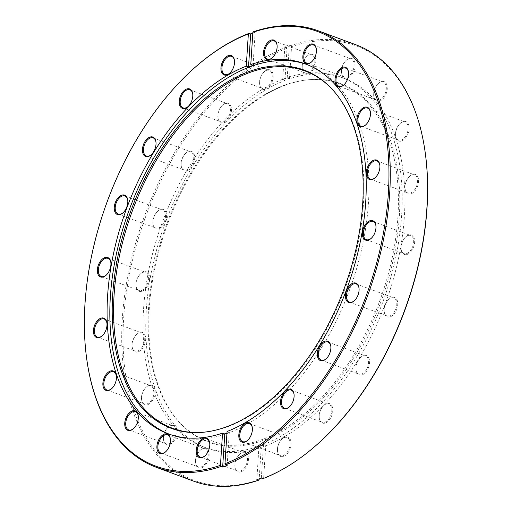 <?xml version="1.0" encoding="UTF-8"?>
<svg xmlns="http://www.w3.org/2000/svg" width="512" height="512" viewBox="0 0 512 512"><rect width="100%" height="100%" fill="white"/><g stroke="black" fill="none" stroke-linecap="round" stroke-linejoin="round"><path stroke-width="0.38" stroke-dasharray="2.56 1.92" d="M165.722 451.725A9.664 5.741 -69.6 0 0 165.92 451.558A9.664 5.741 -69.6 0 0 170.445 439.354A9.664 5.741 -69.6 0 0 170.406 439.098M201.741 467.77A10.349 6.15 -69.6 0 0 209.133 455.686A10.349 6.15 -69.6 0 0 202.989 448.506A10.349 6.15 -69.6 0 0 200.531 450.016A10.349 6.15 -69.6 0 0 195.674 463.091A10.349 6.15 -69.6 0 0 201.741 467.77M202.426 448.954A9.664 5.741 110.4 0 1 205.203 448.883A9.664 5.741 110.4 0 1 207.859 457.792A9.664 5.741 110.4 0 1 201.261 466.931A9.664 5.741 110.4 0 1 198.483 467.002A9.664 5.741 110.4 0 1 195.603 462.573A9.664 5.741 110.4 0 1 200.128 450.362A9.664 5.741 110.4 0 1 202.426 448.954M133.562 428.589A9.664 5.741 -69.6 0 0 133.76 428.422A9.664 5.741 -69.6 0 0 138.285 416.218A9.664 5.741 -69.6 0 0 138.246 415.962M169.581 444.634A10.349 6.15 -69.6 0 0 176.973 432.55A10.349 6.15 -69.6 0 0 170.822 425.37A10.349 6.15 -69.6 0 0 168.365 426.88A10.349 6.15 -69.6 0 0 163.514 439.962A10.349 6.15 -69.6 0 0 169.581 444.634M170.266 425.818A9.664 5.741 110.4 0 1 173.043 425.754A9.664 5.741 110.4 0 1 175.699 434.662A9.664 5.741 110.4 0 1 169.101 443.795A9.664 5.741 110.4 0 1 166.323 443.866A9.664 5.741 110.4 0 1 163.443 439.437A9.664 5.741 110.4 0 1 167.968 427.232A9.664 5.741 110.4 0 1 170.266 425.818M102.253 335.776A9.664 5.741 -69.6 0 0 102.451 335.61A9.664 5.741 -69.6 0 0 106.976 323.405A9.664 5.741 -69.6 0 0 106.938 323.149M138.272 351.814A10.349 6.15 -69.6 0 0 145.664 339.731A10.349 6.15 -69.6 0 0 139.52 332.557A10.349 6.15 -69.6 0 0 137.062 334.067A10.349 6.15 -69.6 0 0 132.205 347.142A10.349 6.15 -69.6 0 0 138.272 351.814M138.957 333.005A9.664 5.741 110.4 0 1 141.734 332.934A9.664 5.741 110.4 0 1 144.39 341.843A9.664 5.741 110.4 0 1 137.792 350.982A9.664 5.741 110.4 0 1 135.014 351.053A9.664 5.741 110.4 0 1 132.134 346.618A9.664 5.741 110.4 0 1 136.659 334.413A9.664 5.741 110.4 0 1 138.957 333.005M111.693 388.64A9.664 5.741 -69.6 0 0 111.891 388.474A9.664 5.741 -69.6 0 0 116.416 376.262A9.664 5.741 -69.6 0 0 116.378 376.013M147.712 404.678A10.349 6.15 -69.6 0 0 155.104 392.595A10.349 6.15 -69.6 0 0 148.954 385.421A10.349 6.15 -69.6 0 0 146.496 386.931A10.349 6.15 -69.6 0 0 141.645 400.006A10.349 6.15 -69.6 0 0 147.712 404.678M148.397 385.869A9.664 5.741 110.4 0 1 151.174 385.798A9.664 5.741 110.4 0 1 153.824 394.707A9.664 5.741 110.4 0 1 147.232 403.846A9.664 5.741 110.4 0 1 144.454 403.91A9.664 5.741 110.4 0 1 141.568 399.482A9.664 5.741 110.4 0 1 146.099 387.277A9.664 5.741 110.4 0 1 148.397 385.869M106.17 275.181A9.664 5.741 -69.6 0 0 106.368 275.014A9.664 5.741 -69.6 0 0 110.899 262.803A9.664 5.741 -69.6 0 0 110.861 262.554M142.189 291.219A10.349 6.15 -69.6 0 0 149.587 279.136A10.349 6.15 -69.6 0 0 143.437 271.962A10.349 6.15 -69.6 0 0 140.979 273.472A10.349 6.15 -69.6 0 0 136.128 286.547A10.349 6.15 -69.6 0 0 142.189 291.219M142.874 272.41A9.664 5.741 110.4 0 1 145.651 272.339A9.664 5.741 110.4 0 1 148.307 281.248A9.664 5.741 110.4 0 1 141.715 290.387A9.664 5.741 110.4 0 1 138.931 290.458A9.664 5.741 110.4 0 1 136.051 286.022A9.664 5.741 110.4 0 1 140.582 273.818A9.664 5.741 110.4 0 1 142.874 272.41M123.066 212.781A9.664 5.741 -69.6 0 0 123.258 212.614A9.664 5.741 -69.6 0 0 127.789 200.41A9.664 5.741 -69.6 0 0 127.75 200.154M159.085 228.819A10.349 6.15 -69.6 0 0 166.477 216.736A10.349 6.15 -69.6 0 0 160.326 209.562A10.349 6.15 -69.6 0 0 157.869 211.072A10.349 6.15 -69.6 0 0 153.018 224.147A10.349 6.15 -69.6 0 0 159.085 228.819M159.763 210.01A9.664 5.741 110.4 0 1 162.547 209.939A9.664 5.741 110.4 0 1 165.197 218.848A9.664 5.741 110.4 0 1 158.605 227.987A9.664 5.741 110.4 0 1 155.827 228.058A9.664 5.741 110.4 0 1 152.941 223.622A9.664 5.741 110.4 0 1 157.472 211.418A9.664 5.741 110.4 0 1 159.763 210.01M151.277 154.688A9.664 5.741 -69.6 0 0 151.469 154.522A9.664 5.741 -69.6 0 0 156 142.31A9.664 5.741 -69.6 0 0 155.962 142.061M187.29 170.726A10.349 6.15 -69.6 0 0 194.688 158.643A10.349 6.15 -69.6 0 0 188.538 151.469A10.349 6.15 -69.6 0 0 186.08 152.979A10.349 6.15 -69.6 0 0 181.229 166.054A10.349 6.15 -69.6 0 0 187.29 170.726M187.974 151.917A9.664 5.741 110.4 0 1 190.758 151.846A9.664 5.741 110.4 0 1 193.408 160.755A9.664 5.741 110.4 0 1 186.816 169.894A9.664 5.741 110.4 0 1 184.032 169.965A9.664 5.741 110.4 0 1 181.152 165.53A9.664 5.741 110.4 0 1 185.683 153.325A9.664 5.741 110.4 0 1 187.974 151.917M188.045 106.586A9.664 5.741 -69.6 0 0 188.237 106.419A9.664 5.741 -69.6 0 0 192.768 94.214A9.664 5.741 -69.6 0 0 192.73 93.958M224.058 122.624A10.349 6.15 -69.6 0 0 231.456 110.541A10.349 6.15 -69.6 0 0 225.306 103.366A10.349 6.15 -69.6 0 0 222.848 104.877A10.349 6.15 -69.6 0 0 217.997 117.952A10.349 6.15 -69.6 0 0 224.058 122.624M224.742 103.814A9.664 5.741 110.4 0 1 227.526 103.744A9.664 5.741 110.4 0 1 230.176 112.653A9.664 5.741 110.4 0 1 223.584 121.792A9.664 5.741 110.4 0 1 220.8 121.862A9.664 5.741 110.4 0 1 217.92 117.427A9.664 5.741 110.4 0 1 222.451 105.222A9.664 5.741 110.4 0 1 224.742 103.814M229.766 73.184A9.664 5.741 -69.6 0 0 229.965 73.018A9.664 5.741 -69.6 0 0 234.496 60.813A9.664 5.741 -69.6 0 0 234.451 60.557M265.786 89.222A10.349 6.15 -69.6 0 0 273.178 77.146A10.349 6.15 -69.6 0 0 267.034 69.965A10.349 6.15 -69.6 0 0 264.576 71.475A10.349 6.15 -69.6 0 0 259.725 84.55A10.349 6.15 -69.6 0 0 265.786 89.222M266.47 70.413A9.664 5.741 110.4 0 1 269.248 70.342A9.664 5.741 110.4 0 1 271.904 79.251A9.664 5.741 110.4 0 1 265.306 88.39A9.664 5.741 110.4 0 1 262.528 88.461A9.664 5.741 110.4 0 1 259.648 84.032A9.664 5.741 110.4 0 1 264.173 71.821A9.664 5.741 110.4 0 1 266.47 70.413M272.371 57.754A9.664 5.741 -69.6 0 0 272.563 57.587A9.664 5.741 -69.6 0 0 277.094 45.382A9.664 5.741 -69.6 0 0 277.056 45.126M308.39 73.792A10.349 6.15 -69.6 0 0 315.782 61.709A10.349 6.15 -69.6 0 0 309.632 54.534A10.349 6.15 -69.6 0 0 307.174 56.045A10.349 6.15 -69.6 0 0 302.323 69.12A10.349 6.15 -69.6 0 0 308.39 73.792M309.069 54.982A9.664 5.741 110.4 0 1 311.853 54.912A9.664 5.741 110.4 0 1 314.502 63.821A9.664 5.741 110.4 0 1 307.91 72.96A9.664 5.741 110.4 0 1 305.126 73.03A9.664 5.741 110.4 0 1 302.246 68.602A9.664 5.741 110.4 0 1 306.778 56.39A9.664 5.741 110.4 0 1 309.069 54.982M311.674 61.805A9.664 5.741 -69.6 0 0 311.872 61.638A9.664 5.741 -69.6 0 0 316.397 49.427A9.664 5.741 -69.6 0 0 316.358 49.178M347.693 77.843A10.349 6.15 -69.6 0 0 355.085 65.76A10.349 6.15 -69.6 0 0 348.934 58.586A10.349 6.15 -69.6 0 0 346.477 60.096A10.349 6.15 -69.6 0 0 341.626 73.171A10.349 6.15 -69.6 0 0 347.693 77.843M348.378 59.034A9.664 5.741 110.4 0 1 351.155 58.963A9.664 5.741 110.4 0 1 353.811 67.872A9.664 5.741 110.4 0 1 347.213 77.011A9.664 5.741 110.4 0 1 344.435 77.082A9.664 5.741 110.4 0 1 341.555 72.646A9.664 5.741 110.4 0 1 346.08 60.442A9.664 5.741 110.4 0 1 348.378 59.034M343.834 84.934A9.664 5.741 -69.6 0 0 344.032 84.768A9.664 5.741 -69.6 0 0 348.557 72.563A9.664 5.741 -69.6 0 0 348.518 72.307M379.853 100.979A10.349 6.15 -69.6 0 0 387.245 88.896A10.349 6.15 -69.6 0 0 381.101 81.715A10.349 6.15 -69.6 0 0 378.643 83.226A10.349 6.15 -69.6 0 0 373.786 96.307A10.349 6.15 -69.6 0 0 379.853 100.979M380.538 82.163A9.664 5.741 110.4 0 1 383.315 82.099A9.664 5.741 110.4 0 1 385.971 91.002A9.664 5.741 110.4 0 1 379.373 100.141A9.664 5.741 110.4 0 1 376.595 100.211A9.664 5.741 110.4 0 1 373.715 95.782A9.664 5.741 110.4 0 1 378.24 83.578A9.664 5.741 110.4 0 1 380.538 82.163M365.702 124.89A9.664 5.741 -69.6 0 0 365.901 124.723A9.664 5.741 -69.6 0 0 370.432 112.518A9.664 5.741 -69.6 0 0 370.387 112.262M401.722 140.934A10.349 6.15 -69.6 0 0 409.114 128.851A10.349 6.15 -69.6 0 0 402.97 121.67A10.349 6.15 -69.6 0 0 400.512 123.181A10.349 6.15 -69.6 0 0 395.661 136.256A10.349 6.15 -69.6 0 0 401.722 140.934M402.406 122.118A9.664 5.741 110.4 0 1 405.184 122.048A9.664 5.741 110.4 0 1 407.84 130.957A9.664 5.741 110.4 0 1 401.242 140.096A9.664 5.741 110.4 0 1 398.464 140.166A9.664 5.741 110.4 0 1 395.584 135.738A9.664 5.741 110.4 0 1 400.109 123.526A9.664 5.741 110.4 0 1 402.406 122.118M375.142 177.754A9.664 5.741 -69.6 0 0 375.341 177.587A9.664 5.741 -69.6 0 0 379.866 165.382A9.664 5.741 -69.6 0 0 379.827 165.126M411.162 193.792A10.349 6.15 -69.6 0 0 418.554 181.709A10.349 6.15 -69.6 0 0 412.403 174.534A10.349 6.15 -69.6 0 0 409.946 176.045A10.349 6.15 -69.6 0 0 405.094 189.12A10.349 6.15 -69.6 0 0 411.162 193.792M411.846 174.982A9.664 5.741 110.4 0 1 414.624 174.912A9.664 5.741 110.4 0 1 417.274 183.821A9.664 5.741 110.4 0 1 410.682 192.96A9.664 5.741 110.4 0 1 407.904 193.03A9.664 5.741 110.4 0 1 405.024 188.595A9.664 5.741 110.4 0 1 409.549 176.39A9.664 5.741 110.4 0 1 411.846 174.982M371.226 238.349A9.664 5.741 -69.6 0 0 371.418 238.182A9.664 5.741 -69.6 0 0 375.949 225.978A9.664 5.741 -69.6 0 0 375.91 225.722M407.245 254.387A10.349 6.15 -69.6 0 0 414.637 242.31A10.349 6.15 -69.6 0 0 408.486 235.13A10.349 6.15 -69.6 0 0 406.029 236.64A10.349 6.15 -69.6 0 0 401.178 249.715A10.349 6.15 -69.6 0 0 407.245 254.387M407.923 235.578A9.664 5.741 110.4 0 1 410.707 235.507A9.664 5.741 110.4 0 1 413.357 244.416A9.664 5.741 110.4 0 1 406.765 253.555A9.664 5.741 110.4 0 1 403.981 253.626A9.664 5.741 110.4 0 1 401.101 249.197A9.664 5.741 110.4 0 1 405.632 236.986A9.664 5.741 110.4 0 1 407.923 235.578M354.33 300.749A9.664 5.741 -69.6 0 0 354.528 300.582A9.664 5.741 -69.6 0 0 359.059 288.378A9.664 5.741 -69.6 0 0 359.014 288.122M390.349 316.787A10.349 6.15 -69.6 0 0 397.741 304.704A10.349 6.15 -69.6 0 0 391.597 297.53A10.349 6.15 -69.6 0 0 389.139 299.04A10.349 6.15 -69.6 0 0 384.288 312.115A10.349 6.15 -69.6 0 0 390.349 316.787M391.034 297.978A9.664 5.741 110.4 0 1 393.811 297.907A9.664 5.741 110.4 0 1 396.467 306.816A9.664 5.741 110.4 0 1 389.869 315.955A9.664 5.741 110.4 0 1 387.091 316.026A9.664 5.741 110.4 0 1 384.211 311.59A9.664 5.741 110.4 0 1 388.742 299.386A9.664 5.741 110.4 0 1 391.034 297.978M326.125 358.842A9.664 5.741 -69.6 0 0 326.317 358.675A9.664 5.741 -69.6 0 0 330.848 346.47A9.664 5.741 -69.6 0 0 330.81 346.214M362.138 374.88A10.349 6.15 -69.6 0 0 369.536 362.803A10.349 6.15 -69.6 0 0 363.386 355.622A10.349 6.15 -69.6 0 0 360.928 357.133A10.349 6.15 -69.6 0 0 356.077 370.208A10.349 6.15 -69.6 0 0 362.138 374.88M362.822 356.07A9.664 5.741 110.4 0 1 365.606 356A9.664 5.741 110.4 0 1 368.256 364.909A9.664 5.741 110.4 0 1 361.664 374.048A9.664 5.741 110.4 0 1 358.88 374.118A9.664 5.741 110.4 0 1 356 369.69A9.664 5.741 110.4 0 1 360.531 357.478A9.664 5.741 110.4 0 1 362.822 356.07M289.357 406.944A9.664 5.741 -69.6 0 0 289.549 406.778A9.664 5.741 -69.6 0 0 294.08 394.573A9.664 5.741 -69.6 0 0 294.042 394.317M325.37 422.982A10.349 6.15 -69.6 0 0 332.768 410.899A10.349 6.15 -69.6 0 0 326.618 403.725A10.349 6.15 -69.6 0 0 324.16 405.235A10.349 6.15 -69.6 0 0 319.309 418.31A10.349 6.15 -69.6 0 0 325.37 422.982M326.054 404.173A9.664 5.741 110.4 0 1 328.838 404.102A9.664 5.741 110.4 0 1 331.488 413.011A9.664 5.741 110.4 0 1 324.896 422.15A9.664 5.741 110.4 0 1 322.112 422.221A9.664 5.741 110.4 0 1 319.232 417.786A9.664 5.741 110.4 0 1 323.763 405.581A9.664 5.741 110.4 0 1 326.054 404.173M247.629 440.346A9.664 5.741 -69.6 0 0 247.827 440.179A9.664 5.741 -69.6 0 0 252.352 427.968A9.664 5.741 -69.6 0 0 252.314 427.718M283.648 456.384A10.349 6.15 -69.6 0 0 291.04 444.301A10.349 6.15 -69.6 0 0 284.89 437.126A10.349 6.15 -69.6 0 0 282.432 438.637A10.349 6.15 -69.6 0 0 277.581 451.712A10.349 6.15 -69.6 0 0 283.648 456.384M284.333 437.574A9.664 5.741 110.4 0 1 287.11 437.504A9.664 5.741 110.4 0 1 289.76 446.413A9.664 5.741 110.4 0 1 283.168 455.552A9.664 5.741 110.4 0 1 280.39 455.622A9.664 5.741 110.4 0 1 277.504 451.187A9.664 5.741 110.4 0 1 282.035 438.982A9.664 5.741 110.4 0 1 284.333 437.574M205.024 455.776A9.664 5.741 -69.6 0 0 205.222 455.61A9.664 5.741 -69.6 0 0 209.754 443.398A9.664 5.741 -69.6 0 0 209.715 443.149M241.043 471.814A10.349 6.15 -69.6 0 0 248.442 459.731A10.349 6.15 -69.6 0 0 242.291 452.557A10.349 6.15 -69.6 0 0 239.834 454.067A10.349 6.15 -69.6 0 0 234.982 467.142A10.349 6.15 -69.6 0 0 241.043 471.814M241.728 453.005A9.664 5.741 110.4 0 1 244.506 452.934A9.664 5.741 110.4 0 1 247.162 461.843A9.664 5.741 110.4 0 1 240.57 470.982A9.664 5.741 110.4 0 1 237.786 471.053A9.664 5.741 110.4 0 1 234.906 466.618A9.664 5.741 110.4 0 1 239.437 454.413A9.664 5.741 110.4 0 1 241.728 453.005M262.803 440.525A191.034 113.53 110.4 0 1 181.67 424.678A191.034 113.53 110.4 0 1 161.92 240.838A191.034 113.53 110.4 0 1 285.792 85.056A191.034 113.53 110.4 0 1 309.67 79.661A191.034 113.53 110.4 0 1 397.549 234.963A191.034 113.53 110.4 0 1 262.803 440.525M260.73 445.67A197.248 117.222 110.4 0 1 203.987 447.085A197.248 117.222 110.4 0 1 149.811 265.216A197.248 117.222 110.4 0 1 284.461 78.643A197.248 117.222 110.4 0 1 341.203 77.229A197.248 117.222 110.4 0 1 395.373 259.098A197.248 117.222 110.4 0 1 260.73 445.67M284.723 85.133A190.534 113.229 110.4 0 1 308.538 79.757A190.534 113.229 110.4 0 1 396.186 234.65A190.534 113.229 110.4 0 1 261.792 439.674A190.534 113.229 110.4 0 1 180.87 423.866A190.534 113.229 110.4 0 1 161.178 240.506A190.534 113.229 110.4 0 1 284.723 85.133M330.726 87.731A190.534 113.229 110.4 0 1 331.13 88.134A190.534 113.229 110.4 0 1 350.822 271.494A190.534 113.229 110.4 0 1 227.277 426.867A190.534 113.229 110.4 0 1 203.462 432.243A190.534 113.229 110.4 0 1 202.893 432.288M306.637 64.422A197.248 117.222 110.4 0 1 308.013 64.915A197.248 117.222 110.4 0 1 362.189 246.784A197.248 117.222 110.4 0 1 227.539 433.357A197.248 117.222 110.4 0 1 170.797 434.771A197.248 117.222 110.4 0 1 169.427 434.246M227.168 465.402L229.306 432.333L227.053 431.494M229.306 432.333A197.248 117.222 110.4 0 1 227.046 433.178A197.248 117.222 110.4 0 1 226.938 433.216M261.216 445.856A197.248 117.222 -69.6 0 0 263.475 445.005L265.728 445.843A197.248 117.222 110.4 0 0 398.477 258.458A197.248 117.222 110.4 0 0 343.949 78.246A197.248 117.222 110.4 0 0 289.459 78.874L287.206 78.035A197.248 117.222 -69.6 0 0 284.954 78.822A197.248 117.222 -69.6 0 0 282.694 79.667L284.947 80.506A197.248 117.222 110.4 0 0 152.205 267.891A197.248 117.222 110.4 0 0 206.726 448.102A197.248 117.222 110.4 0 0 261.216 447.482L258.963 446.643A197.248 117.222 -69.6 0 0 261.216 445.856M253.037 65.357L255.174 32.288A232.787 138.342 -69.6 0 0 252.922 33.082A232.787 138.342 -69.6 0 0 252.813 33.12M193.677 481.165A232.787 138.342 -69.6 0 1 129.382 268.186A232.787 138.342 -69.6 0 1 286.394 47.181L284.832 46.598A232.787 138.342 110.4 0 1 287.091 45.76A232.787 138.342 110.4 0 1 289.344 44.966L290.906 45.542A232.787 138.342 -69.6 0 1 355.616 44.666M86.957 360.576A232.787 138.342 110.4 0 1 196.07 66.47M255.174 32.288L253.613 31.712M259.136 479.693A231.866 137.792 110.4 0 1 123.68 318.112A231.866 137.792 110.4 0 1 287.034 48.294L284.947 80.506M261.216 447.482L259.187 478.88M289.459 78.874L291.546 46.656A231.866 137.792 110.4 0 1 425.146 152.122M316.461 445.062A231.866 137.792 110.4 0 1 263.648 478.054L265.728 445.843M286.394 47.181L287.034 48.294M291.546 46.656L290.906 45.542M262.899 478.656L263.648 478.054M258.963 446.643L256.826 479.712M261.338 478.074L263.475 445.005M287.206 78.035L289.344 44.966M284.832 46.598L282.694 79.667M170.445 439.354L170.374 438.829M165.92 451.558L165.523 451.904M138.285 416.218L138.214 415.693M133.76 428.422L133.357 428.774M106.976 323.405L106.906 322.88M102.451 335.61L102.054 335.955M116.416 376.262L116.339 375.744M111.891 388.474L111.488 388.819M110.899 262.803L110.822 262.285M106.368 275.014L105.971 275.36M127.789 200.41L127.712 199.885M123.258 212.614L122.861 212.96M156 142.31L155.923 141.792M151.469 154.522L151.072 154.867M192.768 94.214L192.691 93.69M188.237 106.419L187.84 106.765M234.496 60.813L234.419 60.288M229.965 73.018L229.568 73.363M277.094 45.382L277.018 44.858M272.563 57.587L272.166 57.933M316.397 49.427L316.326 48.909M311.872 61.638L311.469 61.984M348.557 72.563L348.486 72.038M344.032 84.768L343.635 85.12M370.432 112.518L370.355 111.994M365.901 124.723L365.504 125.069M379.866 165.382L379.795 164.858M375.341 177.587L374.938 177.933M375.949 225.978L375.872 225.453M371.418 238.182L371.021 238.528M359.059 288.378L358.982 287.853M354.528 300.582L354.131 300.928M330.848 346.47L330.771 345.946M326.317 358.675L325.92 359.021M294.08 394.573L294.003 394.048M289.549 406.778L289.152 407.123M252.352 427.968L252.275 427.45M247.827 440.179L247.424 440.525M209.754 443.398L209.677 442.88M205.222 455.61L204.826 455.955M231.61 56.378L269.248 70.342M189.888 89.779L227.526 103.744M153.12 137.882L190.758 151.846M124.909 195.974L162.547 209.939M108.019 258.374L145.651 272.339M104.096 318.97L141.734 332.934M113.536 371.834L151.174 385.798M135.405 411.789L173.043 425.754M167.565 434.918L205.203 448.883M206.874 438.97L244.506 452.934M249.472 423.539L287.11 437.504M291.2 390.138L328.838 404.102M327.968 342.035L365.606 356M356.173 283.942L393.811 297.907M373.069 221.542L410.707 235.507M376.986 160.947L414.624 174.912M367.546 108.09L405.184 122.048M345.677 68.134L383.315 82.099M313.517 44.998L351.155 58.963M274.214 40.947L311.853 54.912M308.538 79.757L309.67 79.661M331.13 88.134L330.33 87.322M305.274 63.898L308.013 64.915M341.203 77.229L343.949 78.246M203.987 447.085L206.726 448.102M168.051 433.754L170.797 434.771M203.462 432.243L202.33 432.339M180.87 423.866L181.67 424.678M267.494 59.066L305.126 73.03M306.797 63.117L344.435 77.082M338.957 86.246L376.595 100.211M360.826 126.202L398.464 140.166M370.266 179.066L407.904 193.03M366.349 239.661L403.981 253.626M349.453 302.061L387.091 316.026M321.242 360.154L358.88 374.118M284.474 408.256L322.112 422.221M242.752 441.658L280.39 455.622M200.147 457.088L237.786 471.053M160.845 453.037L198.483 467.002M128.685 429.901L166.323 443.866M106.816 389.952L144.454 403.91M97.376 337.088L135.014 351.053M101.293 276.493L138.931 290.458M118.189 214.093L155.827 228.058M146.394 156L184.032 169.965M183.162 107.898L220.8 121.862M224.89 74.496L262.528 88.461M234.906 466.618L234.982 467.142M239.437 454.413L239.834 454.067M277.504 451.187L277.581 451.712M282.035 438.982L282.432 438.637M319.232 417.786L319.309 418.31M323.763 405.581L324.16 405.235M356 369.69L356.077 370.208M360.531 357.478L360.928 357.133M384.211 311.59L384.288 312.115M388.742 299.386L389.139 299.04M401.101 249.197L401.178 249.715M405.632 236.986L406.029 236.64M405.024 188.595L405.094 189.12M409.549 176.39L409.946 176.045M395.584 135.738L395.661 136.256M400.109 123.526L400.512 123.181M373.715 95.782L373.786 96.307M378.24 83.578L378.643 83.226M341.555 72.646L341.626 73.171M346.08 60.442L346.477 60.096M302.246 68.602L302.323 69.12M306.778 56.39L307.174 56.045M259.648 84.032L259.725 84.55M264.173 71.821L264.576 71.475M217.92 117.427L217.997 117.952M222.451 105.222L222.848 104.877M181.152 165.53L181.229 166.054M185.683 153.325L186.08 152.979M152.941 223.622L153.018 224.147M157.472 211.418L157.869 211.072M136.051 286.022L136.128 286.547M140.582 273.818L140.979 273.472M141.568 399.482L141.645 400.006M146.099 387.277L146.496 386.931M132.134 346.618L132.205 347.142M136.659 334.413L137.062 334.067M163.443 439.437L163.514 439.962M167.968 427.232L168.365 426.88M195.603 462.573L195.674 463.091M200.128 450.362L200.531 450.016"/><path stroke-width="0.77" d="M164.307 434.157A10.349 6.15 110.4 0 1 170.374 438.829A10.349 6.15 110.4 0 1 165.523 451.904A10.349 6.15 110.4 0 1 163.066 453.414A10.349 6.15 110.4 0 1 156.915 446.24A10.349 6.15 110.4 0 1 164.307 434.157M170.406 439.098A9.664 5.741 -69.6 0 0 167.565 434.918A9.664 5.741 -69.6 0 0 164.787 434.989A9.664 5.741 -69.6 0 0 158.189 444.128A9.664 5.741 -69.6 0 0 160.845 453.037A9.664 5.741 -69.6 0 0 163.622 452.966A9.664 5.741 -69.6 0 0 165.722 451.725M132.147 411.021A10.349 6.15 110.4 0 1 138.214 415.693A10.349 6.15 110.4 0 1 133.357 428.774A10.349 6.15 110.4 0 1 130.899 430.285A10.349 6.15 110.4 0 1 124.755 423.104A10.349 6.15 110.4 0 1 132.147 411.021M138.246 415.962A9.664 5.741 -69.6 0 0 135.405 411.789A9.664 5.741 -69.6 0 0 132.627 411.859A9.664 5.741 -69.6 0 0 126.029 420.998A9.664 5.741 -69.6 0 0 128.685 429.901A9.664 5.741 -69.6 0 0 131.462 429.837A9.664 5.741 -69.6 0 0 133.562 428.589M100.838 318.208A10.349 6.15 110.4 0 1 106.906 322.88A10.349 6.15 110.4 0 1 102.054 335.955A10.349 6.15 110.4 0 1 99.597 337.466A10.349 6.15 110.4 0 1 93.446 330.291A10.349 6.15 110.4 0 1 100.838 318.208M106.938 323.149A9.664 5.741 -69.6 0 0 104.096 318.97A9.664 5.741 -69.6 0 0 101.318 319.04A9.664 5.741 -69.6 0 0 94.726 328.179A9.664 5.741 -69.6 0 0 97.376 337.088A9.664 5.741 -69.6 0 0 100.154 337.018A9.664 5.741 -69.6 0 0 102.253 335.776M110.278 371.066A10.349 6.15 110.4 0 1 116.339 375.744A10.349 6.15 110.4 0 1 111.488 388.819A10.349 6.15 110.4 0 1 109.03 390.33A10.349 6.15 110.4 0 1 102.886 383.149A10.349 6.15 110.4 0 1 110.278 371.066M116.378 376.013A9.664 5.741 -69.6 0 0 113.536 371.834A9.664 5.741 -69.6 0 0 110.758 371.904A9.664 5.741 -69.6 0 0 104.16 381.043A9.664 5.741 -69.6 0 0 106.816 389.952A9.664 5.741 -69.6 0 0 109.594 389.882A9.664 5.741 -69.6 0 0 111.693 388.64M104.755 257.613A10.349 6.15 110.4 0 1 110.822 262.285A10.349 6.15 110.4 0 1 105.971 275.36A10.349 6.15 110.4 0 1 103.514 276.87A10.349 6.15 110.4 0 1 97.363 269.69A10.349 6.15 110.4 0 1 104.755 257.613M110.861 262.554A9.664 5.741 -69.6 0 0 108.019 258.374A9.664 5.741 -69.6 0 0 105.235 258.445A9.664 5.741 -69.6 0 0 98.643 267.584A9.664 5.741 -69.6 0 0 101.293 276.493A9.664 5.741 -69.6 0 0 104.077 276.422A9.664 5.741 -69.6 0 0 106.17 275.181M121.651 195.213A10.349 6.15 110.4 0 1 127.712 199.885A10.349 6.15 110.4 0 1 122.861 212.96A10.349 6.15 110.4 0 1 120.403 214.47A10.349 6.15 110.4 0 1 114.259 207.296A10.349 6.15 110.4 0 1 121.651 195.213M127.75 200.154A9.664 5.741 -69.6 0 0 124.909 195.974A9.664 5.741 -69.6 0 0 122.131 196.045A9.664 5.741 -69.6 0 0 115.533 205.184A9.664 5.741 -69.6 0 0 118.189 214.093A9.664 5.741 -69.6 0 0 120.966 214.022A9.664 5.741 -69.6 0 0 123.066 212.781M149.862 137.12A10.349 6.15 110.4 0 1 155.923 141.792A10.349 6.15 110.4 0 1 151.072 154.867A10.349 6.15 110.4 0 1 148.614 156.378A10.349 6.15 110.4 0 1 142.464 149.197A10.349 6.15 110.4 0 1 149.862 137.12M155.962 142.061A9.664 5.741 -69.6 0 0 153.12 137.882A9.664 5.741 -69.6 0 0 150.336 137.952A9.664 5.741 -69.6 0 0 143.744 147.091A9.664 5.741 -69.6 0 0 146.394 156A9.664 5.741 -69.6 0 0 149.178 155.93A9.664 5.741 -69.6 0 0 151.277 154.688M186.63 89.018A10.349 6.15 110.4 0 1 192.691 93.69A10.349 6.15 110.4 0 1 187.84 106.765A10.349 6.15 110.4 0 1 185.382 108.275A10.349 6.15 110.4 0 1 179.232 101.101A10.349 6.15 110.4 0 1 186.63 89.018M192.73 93.958A9.664 5.741 -69.6 0 0 189.888 89.779A9.664 5.741 -69.6 0 0 187.104 89.85A9.664 5.741 -69.6 0 0 180.512 98.989A9.664 5.741 -69.6 0 0 183.162 107.898A9.664 5.741 -69.6 0 0 185.946 107.827A9.664 5.741 -69.6 0 0 188.045 106.586M228.352 55.616A10.349 6.15 110.4 0 1 234.419 60.288A10.349 6.15 110.4 0 1 229.568 73.363A10.349 6.15 110.4 0 1 227.11 74.874A10.349 6.15 110.4 0 1 220.96 67.699A10.349 6.15 110.4 0 1 228.352 55.616M234.451 60.557A9.664 5.741 -69.6 0 0 231.61 56.378A9.664 5.741 -69.6 0 0 228.832 56.448A9.664 5.741 -69.6 0 0 222.24 65.587A9.664 5.741 -69.6 0 0 224.89 74.496A9.664 5.741 -69.6 0 0 227.667 74.426A9.664 5.741 -69.6 0 0 229.766 73.184M270.957 40.186A10.349 6.15 110.4 0 1 277.018 44.858A10.349 6.15 110.4 0 1 272.166 57.933A10.349 6.15 110.4 0 1 269.709 59.443A10.349 6.15 110.4 0 1 263.558 52.269A10.349 6.15 110.4 0 1 270.957 40.186M277.056 45.126A9.664 5.741 -69.6 0 0 274.214 40.947A9.664 5.741 -69.6 0 0 271.43 41.018A9.664 5.741 -69.6 0 0 264.838 50.157A9.664 5.741 -69.6 0 0 267.494 59.066A9.664 5.741 -69.6 0 0 270.272 58.995A9.664 5.741 -69.6 0 0 272.371 57.754M310.259 44.23A10.349 6.15 110.4 0 1 316.326 48.909A10.349 6.15 110.4 0 1 311.469 61.984A10.349 6.15 110.4 0 1 309.011 63.494A10.349 6.15 110.4 0 1 302.867 56.314A10.349 6.15 110.4 0 1 310.259 44.23M316.358 49.178A9.664 5.741 -69.6 0 0 313.517 44.998A9.664 5.741 -69.6 0 0 310.739 45.069A9.664 5.741 -69.6 0 0 304.141 54.208A9.664 5.741 -69.6 0 0 306.797 63.117A9.664 5.741 -69.6 0 0 309.574 63.046A9.664 5.741 -69.6 0 0 311.674 61.805M342.419 67.366A10.349 6.15 110.4 0 1 348.486 72.038A10.349 6.15 110.4 0 1 343.635 85.12A10.349 6.15 110.4 0 1 341.178 86.63A10.349 6.15 110.4 0 1 335.027 79.45A10.349 6.15 110.4 0 1 342.419 67.366M348.518 72.307A9.664 5.741 -69.6 0 0 345.677 68.134A9.664 5.741 -69.6 0 0 342.899 68.205A9.664 5.741 -69.6 0 0 336.301 77.338A9.664 5.741 -69.6 0 0 338.957 86.246A9.664 5.741 -69.6 0 0 341.734 86.182A9.664 5.741 -69.6 0 0 343.834 84.934M364.288 107.322A10.349 6.15 110.4 0 1 370.355 111.994A10.349 6.15 110.4 0 1 365.504 125.069A10.349 6.15 110.4 0 1 363.046 126.579A10.349 6.15 110.4 0 1 356.896 119.405A10.349 6.15 110.4 0 1 364.288 107.322M370.387 112.262A9.664 5.741 -69.6 0 0 367.546 108.09A9.664 5.741 -69.6 0 0 364.768 108.154A9.664 5.741 -69.6 0 0 358.176 117.293A9.664 5.741 -69.6 0 0 360.826 126.202A9.664 5.741 -69.6 0 0 363.603 126.131A9.664 5.741 -69.6 0 0 365.702 124.89M373.728 160.186A10.349 6.15 110.4 0 1 379.795 164.858A10.349 6.15 110.4 0 1 374.938 177.933A10.349 6.15 110.4 0 1 372.48 179.443A10.349 6.15 110.4 0 1 366.336 172.269A10.349 6.15 110.4 0 1 373.728 160.186M379.827 165.126A9.664 5.741 -69.6 0 0 376.986 160.947A9.664 5.741 -69.6 0 0 374.208 161.018A9.664 5.741 -69.6 0 0 367.61 170.157A9.664 5.741 -69.6 0 0 370.266 179.066A9.664 5.741 -69.6 0 0 373.043 178.995A9.664 5.741 -69.6 0 0 375.142 177.754M369.811 220.781A10.349 6.15 110.4 0 1 375.872 225.453A10.349 6.15 110.4 0 1 371.021 238.528A10.349 6.15 110.4 0 1 368.563 240.038A10.349 6.15 110.4 0 1 362.413 232.864A10.349 6.15 110.4 0 1 369.811 220.781M375.91 225.722A9.664 5.741 -69.6 0 0 373.069 221.542A9.664 5.741 -69.6 0 0 370.285 221.613A9.664 5.741 -69.6 0 0 363.693 230.752A9.664 5.741 -69.6 0 0 366.349 239.661A9.664 5.741 -69.6 0 0 369.126 239.59A9.664 5.741 -69.6 0 0 371.226 238.349M352.915 283.181A10.349 6.15 110.4 0 1 358.982 287.853A10.349 6.15 110.4 0 1 354.131 300.928A10.349 6.15 110.4 0 1 351.674 302.438A10.349 6.15 110.4 0 1 345.523 295.264A10.349 6.15 110.4 0 1 352.915 283.181M359.014 288.122A9.664 5.741 -69.6 0 0 356.173 283.942A9.664 5.741 -69.6 0 0 353.395 284.013A9.664 5.741 -69.6 0 0 346.803 293.152A9.664 5.741 -69.6 0 0 349.453 302.061A9.664 5.741 -69.6 0 0 352.237 301.99A9.664 5.741 -69.6 0 0 354.33 300.749M324.71 341.274A10.349 6.15 110.4 0 1 330.771 345.946A10.349 6.15 110.4 0 1 325.92 359.021A10.349 6.15 110.4 0 1 323.462 360.531A10.349 6.15 110.4 0 1 317.312 353.357A10.349 6.15 110.4 0 1 324.71 341.274M330.81 346.214A9.664 5.741 -69.6 0 0 327.968 342.035A9.664 5.741 -69.6 0 0 325.184 342.106A9.664 5.741 -69.6 0 0 318.592 351.245A9.664 5.741 -69.6 0 0 321.242 360.154A9.664 5.741 -69.6 0 0 324.026 360.083A9.664 5.741 -69.6 0 0 326.125 358.842M287.942 389.376A10.349 6.15 110.4 0 1 294.003 394.048A10.349 6.15 110.4 0 1 289.152 407.123A10.349 6.15 110.4 0 1 286.694 408.634A10.349 6.15 110.4 0 1 280.544 401.459A10.349 6.15 110.4 0 1 287.942 389.376M294.042 394.317A9.664 5.741 -69.6 0 0 291.2 390.138A9.664 5.741 -69.6 0 0 288.416 390.208A9.664 5.741 -69.6 0 0 281.824 399.347A9.664 5.741 -69.6 0 0 284.474 408.256A9.664 5.741 -69.6 0 0 287.258 408.186A9.664 5.741 -69.6 0 0 289.357 406.944M246.214 422.778A10.349 6.15 110.4 0 1 252.275 427.45A10.349 6.15 110.4 0 1 247.424 440.525A10.349 6.15 110.4 0 1 244.966 442.035A10.349 6.15 110.4 0 1 238.822 434.854A10.349 6.15 110.4 0 1 246.214 422.778M252.314 427.718A9.664 5.741 -69.6 0 0 249.472 423.539A9.664 5.741 -69.6 0 0 246.694 423.61A9.664 5.741 -69.6 0 0 240.096 432.749A9.664 5.741 -69.6 0 0 242.752 441.658A9.664 5.741 -69.6 0 0 245.53 441.587A9.664 5.741 -69.6 0 0 247.629 440.346M203.61 438.208A10.349 6.15 110.4 0 1 209.677 442.88A10.349 6.15 110.4 0 1 204.826 455.955A10.349 6.15 110.4 0 1 202.368 457.466A10.349 6.15 110.4 0 1 196.218 450.291A10.349 6.15 110.4 0 1 203.61 438.208M209.715 443.149A9.664 5.741 -69.6 0 0 206.874 438.97A9.664 5.741 -69.6 0 0 204.09 439.04A9.664 5.741 -69.6 0 0 197.498 448.179A9.664 5.741 -69.6 0 0 200.147 457.088A9.664 5.741 -69.6 0 0 202.931 457.018A9.664 5.741 -69.6 0 0 205.024 455.776M249.197 71.475A191.034 113.53 110.4 0 1 330.33 87.322A191.034 113.53 110.4 0 1 350.08 271.162A191.034 113.53 110.4 0 1 226.208 426.944A191.034 113.53 110.4 0 1 202.33 432.339A191.034 113.53 110.4 0 1 114.451 277.037A191.034 113.53 110.4 0 1 249.197 71.475M202.893 432.288A190.534 113.229 110.4 0 1 115.872 276.928A190.534 113.229 110.4 0 1 250.208 72.326A190.534 113.229 110.4 0 1 330.726 87.731M169.427 434.246A197.248 117.222 110.4 0 1 116.883 251.725A197.248 117.222 110.4 0 1 251.27 66.33A197.248 117.222 110.4 0 1 306.637 64.422M224.966 463.706A231.866 137.792 -69.6 0 0 388.32 193.888A231.866 137.792 -69.6 0 0 252.864 32.307L253.613 31.712A232.787 138.342 110.4 0 1 318.323 30.835A232.787 138.342 110.4 0 1 382.618 243.814A232.787 138.342 110.4 0 1 225.606 464.819L224.966 463.706L227.053 431.494A197.248 117.222 110.4 0 0 359.795 244.109A197.248 117.222 110.4 0 0 305.274 63.898A197.248 117.222 110.4 0 0 250.784 64.518L253.037 65.357A197.248 117.222 110.4 0 0 250.784 66.144A197.248 117.222 110.4 0 0 248.525 66.995L246.272 66.157A197.248 117.222 110.4 0 0 113.523 253.542A197.248 117.222 110.4 0 0 168.051 433.754A197.248 117.222 110.4 0 0 222.541 433.126L220.454 465.344L221.094 466.458A232.787 138.342 110.4 0 1 156.384 467.334A232.787 138.342 110.4 0 1 86.957 360.576L86.854 359.878A231.866 137.792 -69.6 0 0 220.454 465.344M252.813 33.12A232.787 138.342 -69.6 0 0 250.662 33.926L248.525 66.995M156.384 467.334L193.677 481.165A232.787 138.342 -69.6 0 0 258.387 480.288L256.826 479.712A232.787 138.342 110.4 0 0 259.078 478.918A232.787 138.342 110.4 0 0 261.338 478.074L262.899 478.656A232.787 138.342 -69.6 0 0 315.93 445.53A232.787 138.342 -69.6 0 0 425.043 151.424A232.787 138.342 -69.6 0 0 355.616 44.666L318.323 30.835M226.938 433.216A197.248 117.222 110.4 0 1 224.794 433.965L222.656 467.034A232.787 138.342 -69.6 0 0 224.909 466.24A232.787 138.342 -69.6 0 0 227.168 465.402L225.606 464.819M222.656 467.034L221.094 466.458M249.101 33.344L248.352 33.946A231.866 137.792 -69.6 0 0 195.539 66.938L196.07 66.47A232.787 138.342 110.4 0 1 249.101 33.344L250.662 33.926M259.187 478.88L259.136 479.693L258.387 480.288M425.043 151.424L425.146 152.122A231.866 137.792 110.4 0 1 316.461 445.062L315.93 445.53M250.784 64.518L252.864 32.307M248.352 33.946L246.272 66.157M195.539 66.938A231.866 137.792 -69.6 0 0 86.854 359.878M222.541 433.126L224.794 433.965"/></g></svg>
